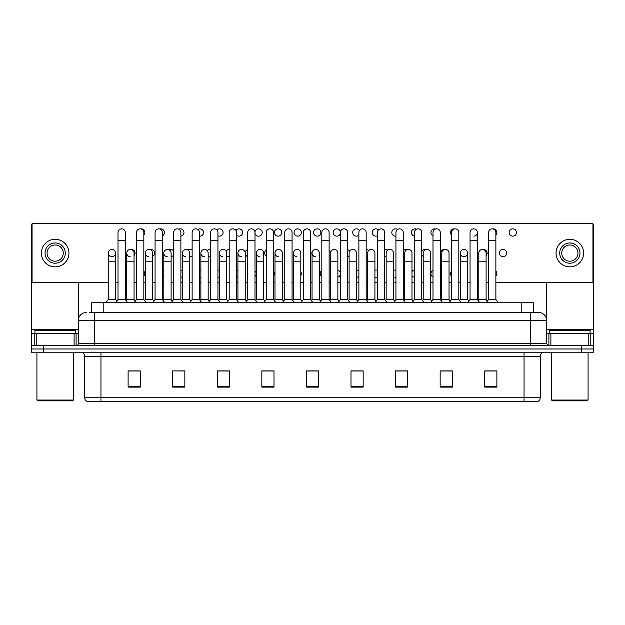 <?xml version="1.0" encoding="UTF-8"?>
<svg xmlns="http://www.w3.org/2000/svg" width="625" height="625" viewBox="0 0 625 625"><rect width="100%" height="100%" fill="white"/><g stroke="black" fill="none" stroke-linecap="round" stroke-linejoin="round"><path stroke-width="0.94" d="M91.641 312.5L91.641 302.773L533.359 302.773L533.359 312.5M540.258 397.766C540.141 399.711 539.172 401.008 537.336 401.656L524.047 401.656L524.047 397.766L540.258 397.766L540.258 356.266A4.055 4.055 0 0 1 544.305 352.219M524.047 401.656L87.664 401.656A4.055 4.055 0 0 1 84.742 397.766L84.742 356.266C84.508 353.805 83.156 352.453 80.695 352.219M43.406 345.734L593.75 345.734L593.75 348.977L31.25 348.977L31.25 352.219L43.406 352.219L43.406 348.977L31.25 348.977L31.25 345.734L43.406 345.734L43.406 348.977L593.75 348.977L593.75 352.219L43.406 352.219M496.891 387.109L496.891 370.898L484.734 370.898L484.734 387.109L496.891 387.109M452.312 387.109L452.312 370.898L440.156 370.898L440.156 387.109L452.312 387.109M407.734 387.109L407.734 370.898L395.578 370.898L395.578 387.109L407.734 387.109M363.156 387.109L363.156 370.898L351 370.898L351 387.109L363.156 387.109M140.266 387.109L140.266 370.898L128.109 370.898L128.109 387.109L140.266 387.109M184.844 387.109L184.844 370.898L172.688 370.898L172.688 387.109L184.844 387.109M229.422 387.109L229.422 370.898L217.266 370.898L217.266 387.109L229.422 387.109M274 387.109L274 370.898L261.844 370.898L261.844 387.109L274 387.109M318.578 387.109L318.578 370.898L306.422 370.898L306.422 387.109L318.578 387.109M404.281 370.977L403.633 370.977M451.117 370.977L449.445 370.977M441.336 370.977L440.695 370.977M484.734 370.977L496.281 370.977M488.172 370.977L486.5 370.977M261.844 370.977L273.938 370.977M265.828 370.977L264.156 370.977M228.773 370.977L227.102 370.977M219 370.977L218.352 370.977M181.938 370.977L181.297 370.898M173.188 370.898L184.844 370.977M136.133 370.977L134.461 370.977M358.477 370.977L356.797 370.977M311.641 370.977L310.992 370.977M318.578 370.977L306.422 370.977M229.422 370.977L217.266 370.977M140.266 370.977L128.109 370.977M363.156 370.977L351 370.977M407.734 370.977L395.578 370.977M452.312 370.977L440.156 370.977M89.391 312.5L538.633 312.5A8.102 8.102 0 0 1 546.742 320.602L546.742 343.703L548.766 345.734M89.203 312.5L94.469 312.5L94.469 320.602L78.258 320.602L78.258 343.703A2.023 2.023 0 0 1 76.234 345.734M86.367 312.5A8.102 8.102 0 0 0 78.258 320.602M538.508 312.5L535.797 312.5M118.008 240.609L125.305 240.609L125.305 299.531L118.008 299.531L118.008 232.5A3.648 3.648 0 0 1 121.883 228.859A3.648 3.648 0 0 1 125.305 232.5A3.648 3.648 0 0 0 121.883 228.859M115.523 299.531L115.523 261.195L108.234 261.195L108.234 299.531L115.523 299.531L116.766 301.188L118.008 299.531L115.578 302.773M126.758 299.531L126.758 261.195L134.055 261.195L134.055 299.531L126.758 299.531L126.031 300.5L125.305 299.531L127.734 302.773M111.875 249.445A3.648 3.648 0 0 0 108.234 252.977A3.648 3.648 0 0 0 111.648 256.727A3.648 3.648 0 0 1 108.234 253.086A3.648 3.648 0 0 1 112.109 249.445A3.648 3.648 0 0 1 115.523 253.086L115.523 261.195M108.234 299.531L105.797 302.773M136.539 240.609L143.836 240.609L143.836 299.531L136.539 299.531L136.539 232.5A3.648 3.648 0 0 1 140.414 228.859A3.648 3.648 0 0 1 143.836 232.5A3.648 3.648 0 0 0 140.414 228.859M134.055 299.531L135.297 301.188L136.539 299.531L134.109 302.773M145.289 299.531L145.289 261.195L152.586 261.195L152.586 299.531L145.289 299.531L144.562 300.5L143.836 299.531L146.266 302.773M155.07 240.609L162.359 240.609L162.359 299.531L155.07 299.531L155.07 232.5A3.648 3.648 0 0 1 158.945 228.859A3.648 3.648 0 0 1 162.359 232.5A3.648 3.648 0 0 0 158.945 228.859M155.07 273.68L155.07 299.531L152.633 302.773M162.359 273.68L162.359 299.531L164.789 302.773M173.594 240.609L180.891 240.609L180.891 299.531L173.594 299.531L173.594 232.5A3.648 3.648 0 0 1 177.469 228.859A3.648 3.648 0 0 1 180.891 232.5A3.648 3.648 0 0 0 177.469 228.859M171.109 299.531L171.109 261.195L163.812 261.195L163.812 299.531L171.109 299.531L172.352 301.188L173.594 299.531L171.164 302.773M180.891 273.68L180.891 299.531L183.32 302.773M192.125 240.609L199.422 240.609L199.422 299.531L192.125 299.531L192.125 232.5A3.648 3.648 0 0 1 196 228.859A3.648 3.648 0 0 1 199.422 232.5A3.648 3.648 0 0 0 196 228.859M192.125 299.531L189.695 302.773M199.422 299.531L201.852 302.773M130.18 256.727A3.648 3.648 0 0 1 126.758 253.086A3.648 3.648 0 0 1 130.633 249.445A3.648 3.648 0 0 1 134.055 253.086L134.055 261.195M148.703 256.727A3.648 3.648 0 0 1 145.289 253.086A3.648 3.648 0 0 1 149.164 249.445A3.648 3.648 0 0 1 152.586 253.086L152.586 261.195M152.586 299.531L153.828 301.188L155.07 299.531M167.234 256.727A3.648 3.648 0 0 1 163.812 253.086A3.648 3.648 0 0 1 167.695 249.445A3.648 3.648 0 0 1 171.109 253.086L171.109 261.195M163.812 299.531L163.086 300.5L162.359 299.531M180.891 299.531L181.617 300.5L182.344 299.531L182.344 253.086A3.648 3.648 0 0 1 186.219 249.445A3.648 3.648 0 0 1 189.641 253.086L189.641 261.195L182.344 261.195M74.109 345.734L74.109 333.57L36.211 333.57L36.211 345.734M77.797 223.711A2.023 2.023 0 0 0 76.641 223.344L33.68 223.344A2.023 2.023 0 0 0 32.523 223.711M32.062 224.156A2.023 2.023 0 0 0 31.656 225.367L31.656 333.57L36.211 333.57M78.664 282.469L78.664 318.078M74.109 333.57L78.258 333.57M31.656 345.734L31.656 333.57M588.789 345.734L588.789 333.57L550.891 333.57L550.891 345.734M592.477 223.711A2.023 2.023 0 0 0 591.32 223.344L548.359 223.344A2.023 2.023 0 0 0 547.203 223.711M546.336 282.469L546.336 318.078M592.938 224.156A2.023 2.023 0 0 1 593.344 225.367L593.344 345.734M546.742 333.57L550.891 333.57M588.789 333.57L593.344 333.57M75.422 333.57L75.422 330.328L34.898 330.328L34.898 333.57M36.922 352.219L36.922 400.039L73.398 400.039L73.398 352.219M73.398 400.039L72.586 400.844L37.734 400.844L36.922 400.039M590.102 333.57L590.102 330.328L549.578 330.328L549.578 333.57M551.602 352.219L551.602 400.039L588.078 400.039L588.078 352.219M588.078 400.039L587.266 400.844L552.414 400.844L551.602 400.039M451.523 271.133A3.648 3.648 0 0 0 451.523 276.219M432.992 270.391A3.648 3.648 0 0 0 432.992 276.961M414.469 270.07A3.648 3.648 0 0 0 411.984 271.664M411.984 275.688A3.648 3.648 0 0 0 414.469 277.281M395.938 270.062A3.648 3.648 0 0 0 393.453 270.633M393.453 276.719A3.648 3.648 0 0 0 395.938 277.297M377.406 270.352A3.648 3.648 0 0 0 374.922 270.164M374.922 277.188A3.648 3.648 0 0 0 377.406 277M274.984 271.805A3.648 3.648 0 0 0 274.984 275.547M256.461 270.695A3.648 3.648 0 0 0 255 272.875M255 274.477A3.648 3.648 0 0 0 256.461 276.656M237.93 270.188A3.648 3.648 0 0 0 236.477 271.047M236.477 276.305A3.648 3.648 0 0 0 237.93 277.164M219.398 270.031A3.648 3.648 0 0 0 217.945 270.352M217.945 277A3.648 3.648 0 0 0 219.398 277.32M503.031 249.445A3.648 3.648 0 0 0 499.391 253.086A3.648 3.648 0 0 0 503.031 256.734A3.648 3.648 0 0 0 506.68 253.086A3.648 3.648 0 0 0 503.031 249.445M486.094 255.625A3.648 3.648 0 0 0 482.961 249.477M463.922 249.445A3.648 3.648 0 0 0 460.273 252.977A3.648 3.648 0 0 0 463.688 256.727M444.875 249.477A3.648 3.648 0 0 0 441.742 255.625M425.836 249.594A3.648 3.648 0 0 0 421.758 251.078M421.758 255.102A3.648 3.648 0 0 0 423.211 256.375M406.789 249.781A3.648 3.648 0 0 0 403.234 250.047M403.234 256.133A3.648 3.648 0 0 0 404.688 256.695M387.75 250.078A3.648 3.648 0 0 0 384.703 249.578M384.703 256.602A3.648 3.648 0 0 0 386.156 256.703M284.766 251.219A3.648 3.648 0 0 0 284.766 254.953M266.234 250.109A3.648 3.648 0 0 0 266.234 256.07M247.711 249.602A3.648 3.648 0 0 0 245.18 253.656M245.227 253.891A3.648 3.648 0 0 0 247.711 256.578M229.18 249.445A3.648 3.648 0 0 0 226.141 251.148M226.695 255.719A3.648 3.648 0 0 0 229.18 256.734M210.648 249.578A3.648 3.648 0 0 0 207.094 250.508M208.164 256.414A3.648 3.648 0 0 0 210.648 256.602M512.812 228.852A3.648 3.648 0 0 0 509.164 232.5A3.648 3.648 0 0 0 512.812 236.148A3.648 3.648 0 0 0 516.461 232.5A3.648 3.648 0 0 0 512.812 228.852M495.875 235.039A3.648 3.648 0 0 0 492.742 228.891M454.656 228.891A3.648 3.648 0 0 0 451.523 235.039M435.609 229A3.648 3.648 0 0 0 431.023 231.688A3.648 3.648 0 0 0 432.992 235.781M416.57 229.195A3.648 3.648 0 0 0 411.391 232.219A3.648 3.648 0 0 0 414.469 236.109M397.523 229.492A3.648 3.648 0 0 0 391.82 232.5A3.648 3.648 0 0 0 395.938 236.117M378.484 229.914A3.648 3.648 0 0 0 372.258 232.5A3.648 3.648 0 0 0 377.406 235.828M359.438 230.562A3.648 3.648 0 0 0 352.703 232.5A3.648 3.648 0 0 0 358.883 235.133M336.789 228.852A3.648 3.648 0 0 0 333.148 232.5A3.648 3.648 0 0 0 336.789 236.148A3.648 3.648 0 0 0 340.438 232.5A3.648 3.648 0 0 0 336.789 228.852M317.234 228.852A3.648 3.648 0 0 0 313.586 232.5A3.648 3.648 0 0 0 317.234 236.148A3.648 3.648 0 0 0 320.883 232.5A3.648 3.648 0 0 0 317.234 228.852M297.68 228.852A3.648 3.648 0 0 0 294.031 232.5A3.648 3.648 0 0 0 297.68 236.148A3.648 3.648 0 0 0 301.328 232.5A3.648 3.648 0 0 0 297.68 228.852M278.117 228.852A3.648 3.648 0 0 0 274.469 232.5A3.648 3.648 0 0 0 278.117 236.148A3.648 3.648 0 0 0 281.766 232.5A3.648 3.648 0 0 0 278.117 228.852M255 233.305A3.648 3.648 0 0 0 262.211 232.5A3.648 3.648 0 0 0 258.562 228.852A3.648 3.648 0 0 0 254.961 233.07M236.477 235.133A3.648 3.648 0 0 0 242.648 232.5A3.648 3.648 0 0 0 235.914 230.562M217.945 235.828A3.648 3.648 0 0 0 223.094 232.5A3.648 3.648 0 0 0 216.875 229.914M200.875 270.164A3.648 3.648 0 0 0 199.422 270.062M199.422 277.297A3.648 3.648 0 0 0 200.875 277.188M192.125 250.047A3.648 3.648 0 0 0 188.047 250.078M189.641 256.703A3.648 3.648 0 0 0 192.125 256.133M173.594 251.078A3.648 3.648 0 0 0 169.008 249.781M152.586 256.375A3.648 3.648 0 0 0 150.992 249.445A3.648 3.648 0 0 0 149.961 249.594M134.055 255.625A3.648 3.648 0 0 0 130.922 249.477M199.422 236.117A3.648 3.648 0 0 0 203.539 232.5A3.648 3.648 0 0 0 197.828 229.492M180.891 236.109A3.648 3.648 0 0 0 183.969 232.219A3.648 3.648 0 0 0 178.789 229.195M162.359 235.781A3.648 3.648 0 0 0 160.773 228.852A3.648 3.648 0 0 0 159.742 229M143.836 235.039A3.648 3.648 0 0 0 140.703 228.891M356.398 277.32A3.648 3.648 0 0 0 358.883 276.305M358.883 271.047A3.648 3.648 0 0 0 356.398 270.031M319.336 276.656A3.648 3.648 0 0 0 319.336 270.695M464.148 256.727A3.648 3.648 0 0 0 467.562 253.086A3.648 3.648 0 0 0 464.148 249.445A3.648 3.648 0 0 1 467.562 253.086L467.562 261.195L460.273 261.195L460.273 253.086A3.648 3.648 0 0 1 464.148 249.445M347.648 256.578A3.648 3.648 0 0 0 349.102 255.719M349.656 251.148A3.648 3.648 0 0 0 347.648 249.602M310.586 254.953A3.648 3.648 0 0 0 310.586 251.219M473.93 236.141A3.648 3.648 0 0 0 477.344 232.5A3.648 3.648 0 0 0 473.93 228.859A3.648 3.648 0 0 1 477.344 232.5L477.344 240.609L470.047 240.609L470.047 232.5A3.648 3.648 0 0 1 473.93 228.859M162.359 276.961A3.648 3.648 0 0 0 163.812 275.688M163.812 271.664A3.648 3.648 0 0 0 162.359 270.391M171.109 256.695A3.648 3.648 0 0 0 173.594 255.102M495.875 282.469L592.938 282.469L592.938 223.711L32.062 223.711L32.062 282.469L108.234 282.469M115.523 282.469L118.008 282.469M125.305 282.469L126.758 282.469M134.055 282.469L136.539 282.469M143.836 282.469L145.289 282.469M152.586 282.469L155.07 282.469M162.359 282.469L163.812 282.469M171.109 282.469L173.594 282.469M180.891 282.469L182.344 282.469M189.641 282.469L192.125 282.469M199.422 282.469L200.875 282.469M208.164 282.469L210.648 282.469M217.945 282.469L219.398 282.469M226.695 282.469L229.18 282.469M236.477 282.469L237.93 282.469M245.227 282.469L247.711 282.469M255 282.469L256.461 282.469M263.75 282.469L266.234 282.469M273.531 282.469L274.984 282.469M282.281 282.469L284.766 282.469M292.062 282.469L293.516 282.469M300.812 282.469L303.297 282.469M310.586 282.469L312.047 282.469M319.336 282.469L321.82 282.469M329.117 282.469L330.57 282.469M337.867 282.469L340.352 282.469M347.648 282.469L349.102 282.469M356.398 282.469L358.883 282.469M366.172 282.469L367.633 282.469M374.922 282.469L377.406 282.469M384.703 282.469L386.156 282.469M393.453 282.469L395.938 282.469M403.234 282.469L404.688 282.469M411.984 282.469L414.469 282.469M421.758 282.469L423.211 282.469M430.508 282.469L432.992 282.469M440.289 282.469L441.742 282.469M449.039 282.469L451.523 282.469M458.82 282.469L460.273 282.469M467.562 282.469L470.047 282.469M477.344 282.469L478.797 282.469M486.094 282.469L488.578 282.469M112.109 256.727A3.648 3.648 0 0 0 115.523 253.086A3.648 3.648 0 0 0 112.109 249.445M143.836 276.219A3.648 3.648 0 0 0 143.836 271.133M180.891 277.281A3.648 3.648 0 0 0 182.344 276.719M182.344 270.633A3.648 3.648 0 0 0 180.891 270.07M329.117 256.07A3.648 3.648 0 0 0 329.117 250.109M366.172 256.734A3.648 3.648 0 0 0 367.633 256.414M368.703 250.508A3.648 3.648 0 0 0 366.172 249.445M300.812 275.547A3.648 3.648 0 0 0 300.812 271.805M337.867 277.164A3.648 3.648 0 0 0 340.352 274.477M340.352 272.875A3.648 3.648 0 0 0 337.867 270.188M495.875 276.219A3.648 3.648 0 0 0 495.875 271.133M55.164 242.961A10.133 10.133 0 0 0 45.031 253.086A10.133 10.133 0 0 0 55.164 263.219A10.133 10.133 0 0 0 65.289 253.086A10.133 10.133 0 0 0 55.164 242.961M55.164 244.984A8.102 8.102 0 0 0 47.055 253.086A8.102 8.102 0 0 0 55.164 261.195A8.102 8.102 0 0 0 63.266 253.086A8.102 8.102 0 0 0 55.164 244.984M55.164 266.867A13.781 13.781 0 0 0 68.938 253.086A13.781 13.781 0 0 0 55.164 239.312A13.781 13.781 0 0 0 41.383 253.086A13.781 13.781 0 0 0 55.164 266.867M569.836 242.961A10.133 10.133 0 0 0 559.711 253.086A10.133 10.133 0 0 0 569.836 263.219A10.133 10.133 0 0 0 579.969 253.086A10.133 10.133 0 0 0 569.836 242.961M569.836 244.984A8.102 8.102 0 0 0 561.734 253.086A8.102 8.102 0 0 0 569.836 261.195A8.102 8.102 0 0 0 577.945 253.086A8.102 8.102 0 0 0 569.836 244.984M569.836 266.867A13.781 13.781 0 0 0 583.617 253.086A13.781 13.781 0 0 0 569.836 239.312A13.781 13.781 0 0 0 556.062 253.086A13.781 13.781 0 0 0 569.836 266.867M185.766 256.727A3.648 3.648 0 0 1 182.344 253.086M189.641 261.195L189.641 299.531L182.344 299.531M189.641 299.531L190.883 301.188M210.648 240.609L217.945 240.609L217.945 299.531L210.648 299.531L210.648 232.5A3.648 3.648 0 0 1 214.531 228.859A3.648 3.648 0 0 1 217.945 232.5A3.648 3.648 0 0 0 214.531 228.859M210.648 299.531L208.219 302.773M217.945 299.531L220.375 302.773M229.18 240.609L236.477 240.609L236.477 299.531L229.18 299.531L229.18 232.5A3.648 3.648 0 0 1 233.055 228.859A3.648 3.648 0 0 1 236.477 232.5A3.648 3.648 0 0 0 233.055 228.859M229.18 299.531L226.75 302.773M236.477 299.531L238.906 302.773M247.711 240.609L255 240.609L255 299.531L247.711 299.531L247.711 232.5A3.648 3.648 0 0 1 251.586 228.859A3.648 3.648 0 0 1 255 232.5A3.648 3.648 0 0 0 251.586 228.859M247.711 299.531L245.273 302.773M255 299.531L257.438 302.773M266.234 240.609L273.531 240.609L273.531 299.531L266.234 299.531L266.234 232.5A3.648 3.648 0 0 1 270.117 228.859A3.648 3.648 0 0 1 273.531 232.5A3.648 3.648 0 0 0 270.117 228.859M266.234 299.531L263.805 302.773M273.531 299.531L275.961 302.773M204.289 256.727A3.648 3.648 0 0 1 200.875 253.086A3.648 3.648 0 0 1 204.75 249.445A3.648 3.648 0 0 1 208.164 253.086L208.164 261.195L200.875 261.195L200.875 253.086M208.164 261.195L208.164 299.531L200.875 299.531L200.875 261.195M200.875 299.531L200.148 300.5M208.164 299.531L209.406 301.188M222.82 256.727A3.648 3.648 0 0 1 219.398 253.086A3.648 3.648 0 0 1 223.281 249.445A3.648 3.648 0 0 1 226.695 253.086L226.695 261.195L219.398 261.195L219.398 253.086M226.695 261.195L226.695 299.531L219.398 299.531L219.398 261.195M219.398 299.531L218.672 300.5M226.695 299.531L227.938 301.188M241.352 256.727A3.648 3.648 0 0 1 237.93 253.086A3.648 3.648 0 0 1 241.805 249.445A3.648 3.648 0 0 1 245.227 253.086L245.227 261.195L237.93 261.195L237.93 253.086M245.227 261.195L245.227 299.531L237.93 299.531L237.93 261.195M237.93 299.531L237.203 300.5M245.227 299.531L246.469 301.188M259.875 256.727A3.648 3.648 0 0 1 256.461 253.086A3.648 3.648 0 0 1 260.336 249.445A3.648 3.648 0 0 1 263.75 253.086L263.75 261.195L256.461 261.195L256.461 253.086M263.75 261.195L263.75 299.531L256.461 299.531L256.461 261.195M256.461 299.531L255.734 300.5M263.75 299.531L264.992 301.188M284.766 240.609L292.062 240.609L292.062 299.531L284.766 299.531L284.766 232.5A3.648 3.648 0 0 1 288.641 228.859A3.648 3.648 0 0 1 292.062 232.5A3.648 3.648 0 0 0 288.641 228.859M284.766 299.531L282.336 302.773M292.062 273.68L292.062 299.531L294.492 302.773M303.297 240.609L310.586 240.609L310.586 299.531L303.297 299.531L303.297 232.5A3.648 3.648 0 0 1 307.172 228.859A3.648 3.648 0 0 1 310.586 232.5A3.648 3.648 0 0 0 307.172 228.859M303.297 299.531L300.859 302.773M310.586 299.531L313.023 302.773M321.82 240.609L329.117 240.609L329.117 299.531L321.82 299.531L321.82 232.5A3.648 3.648 0 0 1 325.695 228.859A3.648 3.648 0 0 1 329.117 232.5A3.648 3.648 0 0 0 325.695 228.859M321.82 281.781L321.82 299.531L319.391 302.773M330.57 299.531L330.57 261.195L337.867 261.195L337.867 299.531L330.57 299.531L329.844 300.5L329.117 299.531L331.547 302.773M340.352 240.609L347.648 240.609L347.648 299.531L340.352 299.531L340.352 232.5A3.648 3.648 0 0 1 344.227 228.859A3.648 3.648 0 0 1 347.648 232.5A3.648 3.648 0 0 0 344.227 228.859M340.352 281.781L340.352 299.531L337.922 302.773M347.648 281.781L347.648 299.531L350.078 302.773M358.883 240.609L366.172 240.609L366.172 299.531L358.883 299.531L358.883 232.5A3.648 3.648 0 0 1 362.758 228.859A3.648 3.648 0 0 1 366.172 232.5A3.648 3.648 0 0 0 362.758 228.859M358.883 281.781L358.883 299.531L356.445 302.773M366.172 281.781L366.172 299.531L368.609 302.773M377.406 240.609L384.703 240.609L384.703 299.531L377.406 299.531L377.406 232.5A3.648 3.648 0 0 1 381.281 228.859A3.648 3.648 0 0 1 384.703 232.5A3.648 3.648 0 0 0 381.281 228.859M374.922 299.531L374.922 261.195L367.633 261.195L367.633 299.531L374.922 299.531L376.164 301.188L377.406 299.531L374.977 302.773M384.703 281.781L384.703 299.531L387.133 302.773M278.406 256.727A3.648 3.648 0 0 1 274.984 253.086A3.648 3.648 0 0 1 278.859 249.445A3.648 3.648 0 0 1 282.281 253.086L282.281 261.195L274.984 261.195L274.984 253.086M282.281 261.195L282.281 299.531L274.984 299.531L274.984 261.195M274.984 299.531L274.258 300.5M282.281 299.531L283.523 301.188M296.93 256.727A3.648 3.648 0 0 1 293.516 253.086A3.648 3.648 0 0 1 297.391 249.445A3.648 3.648 0 0 1 300.812 253.086L300.812 261.195L293.516 261.195L293.516 253.086M300.812 261.195L300.812 299.531L293.516 299.531L293.516 261.195M293.516 299.531L292.789 300.5M300.812 299.531L302.055 301.188M315.461 256.727A3.648 3.648 0 0 1 312.047 253.086A3.648 3.648 0 0 1 315.922 249.445A3.648 3.648 0 0 1 319.336 253.086L319.336 261.195L312.047 261.195L312.047 253.086M319.336 261.195L319.336 299.531L312.047 299.531L312.047 261.195M312.047 299.531L311.312 300.5M319.336 299.531L320.578 301.188L321.82 299.531M330.57 261.195L330.57 253.086A3.648 3.648 0 0 1 334.445 249.445A3.648 3.648 0 0 1 337.867 253.086L337.867 261.195M337.867 299.531L339.109 301.188L340.352 299.531M349.102 253.086A3.648 3.648 0 0 1 352.977 249.445A3.648 3.648 0 0 1 356.398 253.086L356.398 261.195L349.102 261.195L349.102 253.086M356.398 261.195L356.398 299.531L349.102 299.531L349.102 261.195M349.102 299.531L348.375 300.5L347.648 299.531M356.398 299.531L357.641 301.188L358.883 299.531M367.633 261.195L367.633 253.086A3.648 3.648 0 0 1 371.508 249.445A3.648 3.648 0 0 1 374.922 253.086L374.922 261.195M367.633 299.531L366.898 300.5L366.172 299.531M395.938 240.609L403.234 240.609L403.234 299.531L395.938 299.531L395.938 232.5A3.648 3.648 0 0 1 399.812 228.859A3.648 3.648 0 0 1 403.234 232.5A3.648 3.648 0 0 0 399.812 228.859M395.938 281.781L395.938 299.531L393.508 302.773M404.688 299.531L404.688 261.195L411.984 261.195L411.984 299.531L404.688 299.531L403.961 300.5L403.234 299.531L405.664 302.773M414.469 240.609L421.758 240.609L421.758 299.531L414.469 299.531L414.469 232.5A3.648 3.648 0 0 1 418.344 228.859A3.648 3.648 0 0 1 421.758 232.5A3.648 3.648 0 0 0 418.344 228.859M414.469 281.781L414.469 299.531L412.031 302.773M421.758 281.781L421.758 299.531L424.188 302.773M432.992 240.609L440.289 240.609L440.289 299.531L432.992 299.531L432.992 232.5A3.648 3.648 0 0 1 436.867 228.859A3.648 3.648 0 0 1 440.289 232.5A3.648 3.648 0 0 0 436.867 228.859M430.508 299.531L430.508 261.195L423.211 261.195L423.211 299.531L430.508 299.531L431.75 301.188L432.992 299.531L430.562 302.773M440.289 299.531L442.719 302.773M451.523 240.609L458.82 240.609L458.82 299.531L451.523 299.531L451.523 232.5A3.648 3.648 0 0 1 455.398 228.859A3.648 3.648 0 0 1 458.82 232.5A3.648 3.648 0 0 0 455.398 228.859M451.523 299.531L449.094 302.773M458.82 281.781L458.82 299.531L461.25 302.773M477.344 240.609L477.344 299.531L470.047 299.531L470.047 240.609M470.047 299.531L467.617 302.773M477.344 299.531L479.773 302.773M488.578 240.609L495.875 240.609L495.875 299.531L488.578 299.531L488.578 232.5A3.648 3.648 0 0 1 492.453 228.859A3.648 3.648 0 0 1 495.875 232.5A3.648 3.648 0 0 0 492.453 228.859M488.578 299.531L486.148 302.773M495.875 299.531L498.305 302.773M386.156 253.086A3.648 3.648 0 0 1 390.031 249.445A3.648 3.648 0 0 1 393.453 253.086L393.453 261.195L386.156 261.195L386.156 253.086M393.453 261.195L393.453 299.531L386.156 299.531L386.156 261.195M386.156 299.531L385.43 300.5L384.703 299.531M393.453 299.531L394.695 301.188L395.938 299.531M404.688 261.195L404.688 253.086A3.648 3.648 0 0 1 408.562 249.445A3.648 3.648 0 0 1 411.984 253.086L411.984 261.195M411.984 299.531L413.227 301.188L414.469 299.531M423.211 261.195L423.211 253.086A3.648 3.648 0 0 1 427.094 249.445A3.648 3.648 0 0 1 430.508 253.086L430.508 261.195M423.211 299.531L422.484 300.5M441.742 253.086A3.648 3.648 0 0 1 445.617 249.445A3.648 3.648 0 0 1 449.039 253.086L449.039 261.195L441.742 261.195L441.742 253.086M449.039 261.195L449.039 299.531L441.742 299.531L441.742 261.195M441.742 299.531L441.016 300.5M449.039 299.531L450.281 301.188M467.562 261.195L467.562 299.531L460.273 299.531L460.273 261.195M460.273 299.531L459.547 300.5M467.562 299.531L468.805 301.188M478.797 253.086A3.648 3.648 0 0 1 482.68 249.445A3.648 3.648 0 0 1 486.094 253.086L486.094 261.195L478.797 261.195L478.797 253.086M486.094 261.195L486.094 299.531L478.797 299.531L478.797 261.195M478.797 299.531L478.07 300.5M486.094 299.531L487.336 301.188M103.797 312.5L103.797 302.773M521.203 312.5L521.203 302.773M524.047 352.219L524.047 356.266L84.742 356.266M540.258 356.266L524.047 356.266L524.047 397.766L100.953 397.766L100.953 401.656M84.742 397.766L100.953 397.766L100.953 352.219M581.594 352.219L581.594 345.734M318.578 386.547L306.422 386.547M274 386.547L261.844 386.547M229.422 386.547L217.266 386.547M184.844 386.547L172.688 386.547M140.266 386.547L128.109 386.547M363.156 386.547L351 386.547M407.734 386.547L395.578 386.547M452.312 386.547L440.156 386.547M496.891 386.547L484.734 386.547M94.469 345.734L94.469 343.703L546.742 343.703M78.258 343.703L94.469 343.703L94.469 320.602L530.531 320.602L530.531 345.734M546.742 320.602L530.531 320.602L530.531 312.5M78.258 329.523L31.656 329.523M76.102 333.57L76.102 345.734M31.688 333.57L31.688 345.734M34.219 345.734L34.219 333.57M593.344 329.523L546.742 329.523M593.312 345.734L593.312 333.57M590.781 333.57L590.781 345.734M548.898 345.734L548.898 333.57M125.305 240.609L125.305 232.5M108.234 261.195L108.234 253.086M125.305 281.781L125.305 273.68M143.836 240.609L143.836 232.5M162.359 240.609L162.359 232.5M180.891 240.609L180.891 232.5M199.422 240.609L199.422 232.5M126.758 261.195L126.758 253.086M145.289 261.195L145.289 253.086M163.812 261.195L163.812 253.086M217.945 240.609L217.945 232.5M236.477 240.609L236.477 232.5M255 240.609L255 232.5M273.531 240.609L273.531 232.5M210.648 281.781L210.648 273.68M217.945 281.781L217.945 273.68M229.18 281.781L229.18 273.68M236.477 281.781L236.477 273.68M292.062 240.609L292.062 232.5M310.586 240.609L310.586 232.5M329.117 240.609L329.117 232.5M347.648 240.609L347.648 232.5M366.172 240.609L366.172 232.5M384.703 240.609L384.703 232.5M403.234 240.609L403.234 232.5M421.758 240.609L421.758 232.5M440.289 240.609L440.289 232.5M458.82 240.609L458.82 232.5M495.875 240.609L495.875 232.5"/></g></svg>
